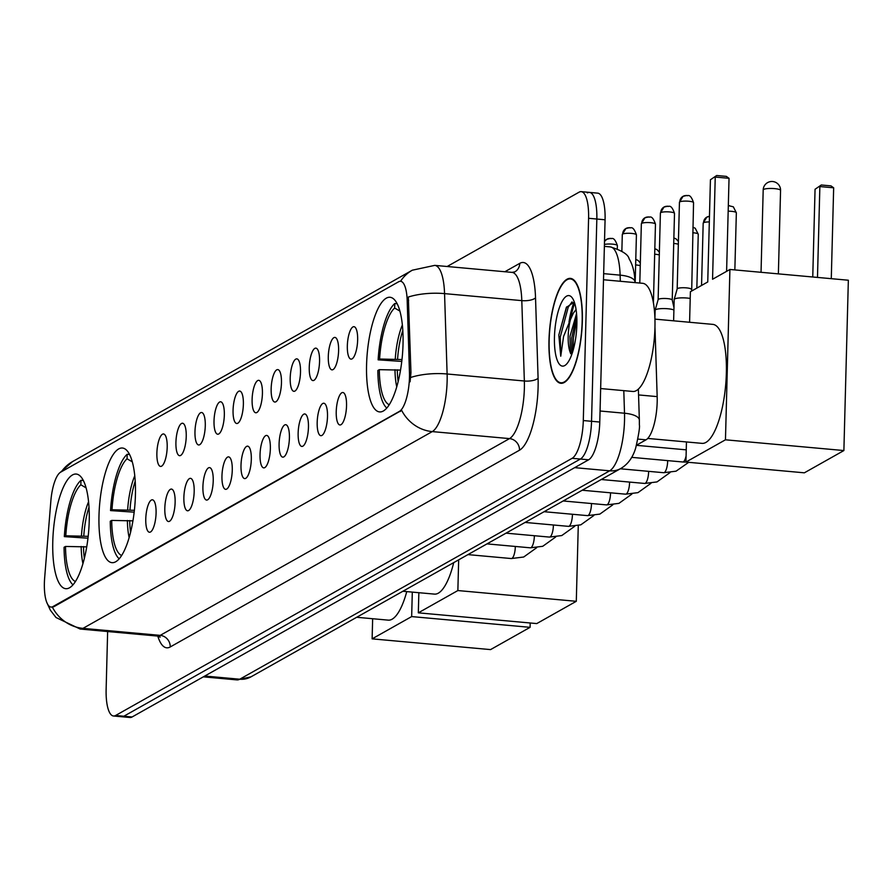 <?xml version="1.0" encoding="UTF-8"?>
<svg xmlns="http://www.w3.org/2000/svg" width="893" height="893" viewBox="0 0 893 893"><rect width="100%" height="100%" fill="white"/><g stroke="black" fill="none" stroke-linecap="round" stroke-linejoin="round"><path stroke-width="1.34" d="M135.423 495.079A57.565 17.592 -84.8 0 0 122.408 448.018A57.565 17.592 -84.8 0 0 98.989 515.607A57.565 17.592 -84.8 0 0 112.005 562.668A57.565 17.592 -84.8 0 0 135.423 495.079M89.222 521.11A57.565 17.592 -84.8 0 0 76.206 474.049A57.565 17.592 -84.8 0 0 52.776 541.638A57.565 17.592 -84.8 0 0 65.792 588.699A57.565 17.592 -84.8 0 0 89.222 521.11M403.022 344.33A57.565 17.592 -84.8 0 0 390.007 297.269A57.565 17.592 -84.8 0 0 366.576 364.857A57.565 17.592 -84.8 0 0 379.603 411.919A57.565 17.592 -84.8 0 0 403.022 344.33M347.332 345.803A16.286 4.978 95.2 0 1 354.889 327.072A16.286 4.978 95.2 0 1 357.646 339.999A16.286 4.978 95.2 0 1 351.998 358.908A16.286 4.978 95.2 0 1 347.332 345.803M328.289 356.53A16.286 4.978 95.2 0 1 335.846 337.8A16.286 4.978 95.2 0 1 338.603 350.726A16.286 4.978 95.2 0 1 332.955 369.635A16.286 4.978 95.2 0 1 328.289 356.53M309.246 367.269A16.286 4.978 95.2 0 1 316.803 348.527A16.286 4.978 95.2 0 1 319.56 361.453A16.286 4.978 95.2 0 1 313.912 380.362A16.286 4.978 95.2 0 1 309.246 367.269M290.203 377.996A16.286 4.978 95.2 0 1 297.76 359.254A16.286 4.978 95.2 0 1 300.506 372.18A16.286 4.978 95.2 0 1 294.869 391.101A16.286 4.978 95.2 0 1 290.203 377.996M271.148 388.723A16.286 4.978 95.2 0 1 278.705 369.981A16.286 4.978 95.2 0 1 281.462 382.918A16.286 4.978 95.2 0 1 275.814 401.828A16.286 4.978 95.2 0 1 271.148 388.723M252.105 399.45A16.286 4.978 95.2 0 1 259.662 380.719A16.286 4.978 95.2 0 1 262.419 393.646A16.286 4.978 95.2 0 1 256.771 412.555A16.286 4.978 95.2 0 1 252.105 399.45M233.062 410.177A16.286 4.978 95.2 0 1 240.619 391.447A16.286 4.978 95.2 0 1 243.376 404.373A16.286 4.978 95.2 0 1 237.728 423.282A16.286 4.978 95.2 0 1 233.062 410.177M214.019 420.916A16.286 4.978 95.2 0 1 221.576 402.174A16.286 4.978 95.2 0 1 224.333 415.1A16.286 4.978 95.2 0 1 218.685 434.009A16.286 4.978 95.2 0 1 214.019 420.916M194.975 431.643A16.286 4.978 95.2 0 1 202.532 412.901A16.286 4.978 95.2 0 1 205.278 425.827A16.286 4.978 95.2 0 1 199.641 444.747A16.286 4.978 95.2 0 1 194.975 431.643M175.921 442.37A16.286 4.978 95.2 0 1 183.478 423.628A16.286 4.978 95.2 0 1 186.235 436.554A16.286 4.978 95.2 0 1 180.587 455.475A16.286 4.978 95.2 0 1 175.921 442.37M156.878 453.097A16.286 4.978 95.2 0 1 164.435 434.355A16.286 4.978 95.2 0 1 167.192 447.293A16.286 4.978 95.2 0 1 161.544 466.202A16.286 4.978 95.2 0 1 156.878 453.097M336.226 411.64A16.286 4.978 95.2 0 1 343.783 392.898A16.286 4.978 95.2 0 1 346.54 405.824A16.286 4.978 95.2 0 1 340.892 424.744A16.286 4.978 95.2 0 1 336.226 411.64M317.182 422.367A16.286 4.978 95.2 0 1 324.739 403.625A16.286 4.978 95.2 0 1 327.497 416.562A16.286 4.978 95.2 0 1 321.848 435.471A16.286 4.978 95.2 0 1 317.182 422.367M298.139 433.094A16.286 4.978 95.2 0 1 305.696 414.352A16.286 4.978 95.2 0 1 308.453 427.289A16.286 4.978 95.2 0 1 302.805 446.199A16.286 4.978 95.2 0 1 298.139 433.094M279.096 443.821A16.286 4.978 95.2 0 1 286.653 425.09A16.286 4.978 95.2 0 1 289.41 438.016A16.286 4.978 95.2 0 1 283.762 456.926A16.286 4.978 95.2 0 1 279.096 443.821M260.042 454.559A16.286 4.978 95.2 0 1 267.599 435.817A16.286 4.978 95.2 0 1 270.356 448.744A16.286 4.978 95.2 0 1 264.719 467.653A16.286 4.978 95.2 0 1 260.042 454.559M240.998 465.286A16.286 4.978 95.2 0 1 248.555 446.545A16.286 4.978 95.2 0 1 251.313 459.471A16.286 4.978 95.2 0 1 245.664 478.38A16.286 4.978 95.2 0 1 240.998 465.286M221.955 476.014A16.286 4.978 95.2 0 1 229.512 457.272A16.286 4.978 95.2 0 1 232.269 470.198A16.286 4.978 95.2 0 1 226.621 489.118A16.286 4.978 95.2 0 1 221.955 476.014M202.912 486.741A16.286 4.978 95.2 0 1 210.469 467.999A16.286 4.978 95.2 0 1 213.226 480.936A16.286 4.978 95.2 0 1 207.578 499.846A16.286 4.978 95.2 0 1 202.912 486.741M183.869 497.468A16.286 4.978 95.2 0 1 191.426 478.737A16.286 4.978 95.2 0 1 194.183 491.663A16.286 4.978 95.2 0 1 188.535 510.573A16.286 4.978 95.2 0 1 183.869 497.468M164.814 508.195A16.286 4.978 95.2 0 1 172.371 489.464A16.286 4.978 95.2 0 1 175.128 502.391A16.286 4.978 95.2 0 1 169.491 521.3A16.286 4.978 95.2 0 1 164.814 508.195M145.771 518.933A16.286 4.978 95.2 0 1 153.328 500.192A16.286 4.978 95.2 0 1 156.085 513.118A16.286 4.978 95.2 0 1 150.437 532.027A16.286 4.978 95.2 0 1 145.771 518.933M654.96 326.983L657.17 396.615A32.583 9.957 95.2 0 1 657.181 402.073A32.583 9.957 95.2 0 1 646.03 439.825L636.508 445.194M409.463 372.493A29.324 8.963 95.2 0 1 409.474 377.404A29.324 8.963 95.2 0 1 399.439 411.372L52.91 606.593A29.324 8.963 95.2 0 1 51.013 607.05A29.324 8.963 95.2 0 1 44.65 578.005L50.845 501.096A29.324 8.963 95.2 0 1 60.612 472.196L398.646 281.764A29.324 8.963 95.2 0 1 400.544 281.295A29.324 8.963 95.2 0 1 407.175 300.361L409.463 372.493L410.959 372.627L410.088 381.791M582.336 321.447A52.676 16.107 -84.8 0 0 570.426 278.382A52.676 16.107 -84.8 0 0 548.983 340.233A52.676 16.107 -84.8 0 0 560.904 383.298A52.676 16.107 -84.8 0 0 582.336 321.447M401.404 281.373L400.544 281.295A38.008 35.419 60.6 0 1 412.309 270.199L434.746 265.377A43.444 13.283 95.2 0 1 444.558 293.618L447.114 373.988A43.444 13.283 95.2 0 1 447.125 381.266A43.444 13.283 95.2 0 1 432.268 431.598A38.008 35.419 -119.4 0 1 401.649 410.356L53.915 606.682L51.705 607.117M107.64 631.541L106.133 689.363A32.583 9.957 -84.8 0 0 113.5 715.996L121.738 716.744A32.583 9.957 -84.8 0 0 123.848 716.231L580.383 459.047A32.583 9.957 -84.8 0 0 591.534 421.295L596.837 219.031A32.583 9.957 -84.8 0 0 589.458 192.397A32.583 9.957 -84.8 0 0 587.348 192.91M52.374 607.128A38.008 35.419 60.6 0 0 82.982 628.359L432.268 431.598L509.501 438.608A43.444 13.283 -84.8 0 0 524.37 388.276A43.444 13.283 -84.8 0 0 524.347 380.998L521.802 300.628L444.558 293.618A38.008 13.495 178.2 0 0 408.324 297.034L410.959 372.627M113.5 715.996A32.583 9.957 -84.8 0 0 115.61 715.483L572.145 458.299A32.583 9.957 -84.8 0 0 583.296 420.547L588.587 218.283A32.583 9.957 -84.8 0 0 581.22 191.649A32.583 9.957 -84.8 0 0 579.11 192.162L447.147 266.505M574.679 303.196A43.444 13.283 -84.8 0 0 570.46 319.549M605.074 219.778A32.583 9.957 -84.8 0 0 597.696 193.145L589.458 192.397A32.583 9.957 -84.8 0 1 596.837 219.031L591.534 421.295A32.583 9.957 -84.8 0 1 580.383 459.047L123.848 716.231A32.583 9.957 -84.8 0 1 121.738 716.744L129.976 717.492A32.583 9.957 -84.8 0 0 132.086 716.979L588.621 459.795A32.583 9.957 -84.8 0 0 599.772 422.043L605.074 219.778L588.587 218.283M549.162 340.144A52.129 15.94 -84.8 0 0 560.949 382.762A52.129 15.94 -84.8 0 0 582.158 321.547A52.129 15.94 -84.8 0 0 570.37 278.929A52.129 15.94 -84.8 0 0 549.162 340.144M600.654 388.544L632.836 391.469A54.306 16.599 -84.8 0 0 654.937 327.698A54.306 16.599 -84.8 0 0 642.659 283.304L603.501 279.755M574.288 302.001L566.352 307.404L558.817 335.031L560.748 356.207L563.561 336.494L570.415 319.672A24.546 7.501 -84.8 0 0 568.194 336.159A24.546 7.501 -84.8 0 0 570.393 352.824L569.991 336.315L576.554 313.577M570.415 319.672L573.328 313.197L576.063 309.514M576.867 324.527A35.407 10.828 -84.8 0 0 572.156 297.76A35.407 10.828 -84.8 0 0 560.904 303.821A35.407 10.828 -84.8 0 0 554.453 337.152A35.407 10.828 -84.8 0 0 566.095 364.556A35.407 10.828 -84.8 0 0 576.867 324.527M570.393 352.824L570.683 353.74M560.748 356.207L560.268 336.985L568.227 307.159L572.056 301.89M573.038 350.581L573.351 338.168L576.878 319.437M558.817 335.031L566.664 306.868M571.754 354.554L571.721 338.023L576.666 314.983M401.772 361.419L378.141 359.834A54.306 16.599 -84.8 0 1 394.773 303.531L394.65 308.029A49.74 15.203 -84.8 0 0 379.592 359.019L401.984 359.555M647.738 438.43L702.054 443.363A59.731 18.262 -84.8 0 0 726.355 373.218A59.731 18.262 -84.8 0 0 712.848 324.382L654.937 319.125M400.533 370.093L379.313 369.669L377.862 370.483A54.306 16.599 -84.8 0 0 386.792 408.056M394.773 303.531L397.151 303.754M379.313 369.669A49.74 15.203 -84.8 0 0 389.248 404.73M379.592 359.019L378.141 359.834M399.885 311.077L394.65 308.029M812.753 276.997L815.052 189.271L821.292 184.996L830.97 185.878L833.66 187.809L831.283 278.672M726.601 271.349L729.034 178.31L715.237 177.06L712.558 279.252L729.916 269.474L848.35 280.223L843.885 450.552L804.359 472.821L685.924 462.072L686.449 441.946M689.586 322.273L690.389 291.743L707.747 281.965L710.426 179.772L716.666 175.508L710.426 179.772M685.924 462.072L725.462 439.803L843.885 450.552M729.916 269.474L725.462 439.803M833.66 187.809L819.863 186.559L817.486 277.422M821.292 184.996L815.052 189.271M716.666 175.508L726.344 176.379L729.034 178.31M134.173 512.169L110.542 510.584A54.306 16.599 -84.8 0 1 127.174 454.28L127.052 458.779A49.74 15.203 -84.8 0 0 111.993 509.769L134.385 510.305M402.91 591.255L434.456 594.113A59.731 18.262 -84.8 0 0 453.722 562.623M132.934 520.853L111.714 520.418L110.263 521.233A54.306 16.599 -84.8 0 0 119.193 558.806M127.174 454.28L129.552 454.504M111.714 520.418A49.74 15.203 -84.8 0 0 121.649 555.491M111.993 509.769L110.542 510.584M132.287 461.837L127.052 458.779M578.273 525.597L576.298 601.302L536.76 623.582L418.326 612.832L418.85 592.695M418.326 612.832L457.863 590.552L576.298 601.302M458.667 559.844L457.863 590.552M87.972 538.2L64.329 536.615A54.306 16.599 -84.8 0 1 80.962 480.311L80.85 484.81A49.74 15.203 -84.8 0 0 65.792 535.8L88.184 536.336M356.709 617.275L388.243 620.144A59.731 18.262 -84.8 0 0 406.761 591.601M86.733 546.873L65.513 546.449L64.062 547.264A54.306 16.599 -84.8 0 0 72.992 584.837M80.962 480.311L83.35 480.534M65.513 546.449A49.74 15.203 -84.8 0 0 75.447 581.51M65.792 535.8L64.329 536.615M86.085 487.857L80.85 484.81M530.208 622.979L530.085 627.332L490.558 649.602L372.124 638.852L372.649 618.726M372.124 638.852L411.662 616.583L530.085 627.332M412.298 592.104L411.662 616.583M673.623 320.821L674.182 299.523A9.778 1.92 1.5 0 1 674.193 299.434A9.778 1.92 1.5 0 1 674.684 298.943A9.778 1.92 1.5 0 1 687.041 298.039A9.778 1.92 1.5 0 1 690.211 298.463M686.672 195.567A7.055 6.575 60.6 0 0 679.807 201.874A7.055 1.384 1.5 0 0 679.439 202.298L677.173 288.919A7.055 1.384 1.5 0 1 677.184 288.885A7.055 1.384 1.5 0 1 677.53 288.528A7.055 1.384 1.5 0 1 686.46 287.881A7.055 1.384 1.5 0 1 691.282 289.254A7.055 1.384 1.5 0 1 691.282 289.321M654.915 318.511L655.127 310.251A9.778 1.92 1.5 0 1 655.149 310.161A9.778 1.92 1.5 0 1 655.629 309.67A9.778 1.92 1.5 0 1 667.997 308.766A9.778 1.92 1.5 0 1 673.902 309.994M667.629 206.294A7.055 6.575 60.6 0 0 660.753 212.601A7.055 1.384 1.5 0 0 660.396 213.025L658.13 299.646A7.055 1.384 1.5 0 1 658.141 299.613A7.055 1.384 1.5 0 1 658.487 299.255A7.055 1.384 1.5 0 1 667.417 298.608A7.055 1.384 1.5 0 1 672.228 299.981A7.055 1.384 1.5 0 1 672.239 300.048M638.551 394.929L657.17 396.615M407.175 300.361L408.659 300.494M52.91 606.593L53.915 606.682M399.439 411.372L400.455 411.461M637.881 439.088L646.03 439.825M170.239 646.956A10.861 10.113 60.6 0 0 160.215 635.37L509.501 438.608A10.861 10.113 60.6 0 1 519.525 450.184L170.239 646.956A54.306 16.599 95.2 0 1 157.793 636.106M157.414 636.05A43.444 13.283 -84.8 0 0 160.215 635.37L82.982 628.359A43.444 13.283 95.2 0 1 80.169 629.04L157.414 636.05L160.182 637.155L159.345 635.783M410.713 377.46A38.008 13.495 178.2 0 1 447.114 373.988L524.347 380.998A10.861 3.862 -1.8 0 0 538.088 378.174A54.306 16.599 95.2 0 1 519.525 450.184M61.438 471.727A38.008 35.419 -119.4 0 1 72.478 461.636L412.309 270.199M504.869 271.74L519.759 263.357A54.306 16.599 95.2 0 1 535.532 297.804L538.088 378.174M115.61 715.483L132.086 716.979M572.145 458.299L588.621 459.795M583.296 420.547L599.772 422.043M535.532 297.804A10.861 3.862 -1.8 0 1 521.802 300.628A43.444 13.283 -84.8 0 0 511.99 272.387L514.781 271.885A10.861 10.113 60.6 0 0 519.759 263.357M204.765 676.034L239.748 679.216A21.722 20.238 60.6 0 0 250.966 676.849L236.935 679.897A43.444 13.283 -84.8 0 0 239.748 679.216L609.662 470.823A43.444 13.283 -84.8 0 0 624.52 420.503A43.444 13.283 -84.8 0 0 624.508 413.225L600.063 411.003M574.668 467.653L609.662 470.823A21.722 20.238 60.6 0 0 620.881 468.457L250.966 676.849M620.322 281.284L620.122 275.144L603.657 273.649M610.31 246.903C622.064 250.565 628.337 254.561 629.13 258.881C632.702 264.663 634.655 272.354 634.968 281.965A21.722 7.713 178.2 0 0 620.122 275.144A43.444 13.283 -84.8 0 0 610.31 246.903L604.371 246.368M638.372 389.125L639.355 420.045A21.722 7.713 178.2 0 0 624.508 413.225L623.794 390.643M574.087 301.934A43.444 13.283 -84.8 0 0 568.997 322.038M402.81 330.421A42.574 13.015 -84.8 0 0 397.586 359.153M394.974 369.702A43.087 13.172 -84.8 0 0 396.749 386.87M402.363 324.985A43.087 13.172 -84.8 0 0 395.253 359.053M397.307 369.802A42.574 13.015 -84.8 0 0 398.155 381.601M778.372 273.872L780.56 190.41A8.684 1.708 -178.5 0 0 774.622 188.624A8.684 1.708 -178.5 0 0 763.638 189.428A8.684 1.708 -178.5 0 0 763.191 189.952L761.037 272.298M135.211 481.182A42.574 13.015 -84.8 0 0 129.998 509.914M127.375 520.452A43.087 13.172 -84.8 0 0 129.15 537.619M134.765 475.746A43.087 13.172 -84.8 0 0 127.654 509.803M129.719 520.552A42.574 13.015 -84.8 0 0 130.568 532.351M88.999 507.202A42.574 13.015 -84.8 0 0 83.786 535.934M81.174 546.483A43.087 13.172 -84.8 0 0 82.949 563.65M88.563 501.766A43.087 13.172 -84.8 0 0 81.453 535.833M83.507 546.583A42.574 13.015 -84.8 0 0 84.355 558.382M728.175 211.194A7.055 1.384 1.5 0 1 736.345 212.78L733.332 206.808L728.32 205.602M729.469 205.68A7.055 6.575 60.6 0 0 728.32 205.669M709.466 216.385A7.055 6.575 60.6 0 0 703.55 222.714A7.055 1.384 1.5 0 1 709.321 221.922M686.092 455.888A9.778 2.992 95.2 0 1 683.156 461.927A9.778 2.992 95.2 0 1 682.721 461.982L631.664 457.35M701.552 285.459L703.182 223.138A7.055 1.384 1.5 0 1 703.55 222.714M692.767 232.738A7.055 1.384 1.5 0 1 698.259 234.234L695.234 228.262L692.912 227.202M667.663 460.621A9.778 2.992 95.2 0 1 667.651 461.234A9.778 2.992 95.2 0 1 664.113 472.654A9.778 2.992 95.2 0 1 663.678 472.71L620.311 468.78M673.724 243.465A7.055 1.384 1.5 0 1 678.345 244.269M648.619 471.348A9.778 2.992 95.2 0 1 648.608 471.962A9.778 2.992 95.2 0 1 645.07 483.381A9.778 2.992 95.2 0 1 644.634 483.448L601.268 479.508M654.681 254.204A7.055 1.384 1.5 0 1 659.291 254.996M629.576 482.075A9.778 2.992 95.2 0 1 629.565 482.7A9.778 2.992 95.2 0 1 626.026 494.108A9.778 2.992 95.2 0 1 625.58 494.175L582.225 490.235M635.626 264.931A7.055 1.384 1.5 0 1 640.248 265.734M610.522 492.802A9.778 2.992 95.2 0 1 610.522 493.427A9.778 2.992 95.2 0 1 606.972 504.835A9.778 2.992 95.2 0 1 606.537 504.902L563.182 500.962M591.479 503.529A9.778 2.992 95.2 0 1 591.467 504.154A9.778 2.992 95.2 0 1 587.929 515.562A9.778 2.992 95.2 0 1 587.494 515.629L544.127 511.7M572.435 514.268A9.778 2.992 95.2 0 1 572.424 514.881A9.778 2.992 95.2 0 1 568.886 526.301A9.778 2.992 95.2 0 1 568.45 526.357L525.084 522.427M553.392 524.995A9.778 2.992 95.2 0 1 553.381 525.609A9.778 2.992 95.2 0 1 549.842 537.028A9.778 2.992 95.2 0 1 549.407 537.084L506.041 533.154M534.349 535.722A9.778 2.992 95.2 0 1 534.338 536.336A9.778 2.992 95.2 0 1 530.799 547.755A9.778 2.992 95.2 0 1 530.353 547.822L486.998 543.882M515.294 546.449A9.778 2.992 95.2 0 1 515.294 547.074A9.778 2.992 95.2 0 1 511.756 558.482A9.778 2.992 95.2 0 1 511.309 558.549L467.954 554.609M679.807 201.874A7.055 1.384 1.5 0 1 687.643 201.148A7.055 1.384 1.5 0 1 693.548 202.666C689.976 192.062 687.097 196.806 686.996 195.444L683.033 196.337L679.439 202.298M660.753 212.601A7.055 1.384 1.5 0 1 668.6 211.875A7.055 1.384 1.5 0 1 674.505 213.394C670.933 202.8 668.042 207.533 667.953 206.171L663.99 207.064L660.396 213.025M641.71 223.328A7.055 1.384 1.5 0 1 649.557 222.603A7.055 1.384 1.5 0 1 655.462 224.121C651.879 213.527 648.999 218.26 648.91 216.899L644.936 217.792A7.055 6.575 60.6 0 0 641.71 223.328A7.055 1.384 1.5 0 0 641.353 223.752L639.801 283.048M648.586 217.021A7.055 6.575 60.6 0 0 644.936 217.792L641.353 223.752M622.667 234.066A7.055 1.384 1.5 0 1 630.514 233.33A7.055 1.384 1.5 0 1 636.419 234.859C632.836 224.255 629.956 228.988 629.866 227.626L625.893 228.519A7.055 6.575 60.6 0 0 622.667 234.066A7.055 1.384 1.5 0 0 622.298 234.491L621.863 251.134M629.543 227.748A7.055 6.575 60.6 0 0 625.893 228.519L622.298 234.491M604.427 244.492A7.055 1.384 1.5 0 1 612.364 244.124A7.055 1.384 1.5 0 1 617.376 245.586C613.792 234.982 610.912 239.715 610.823 238.353L606.849 239.246A7.055 6.575 60.6 0 0 604.494 241.601M610.499 238.476A7.055 6.575 60.6 0 0 606.849 239.246L604.505 241.389M51.013 607.05L51.783 607.117M46.827 602.541L50.365 610.187L55.991 617.51L80.169 629.04M60.255 472.419L72.478 461.636M581.22 191.649L589.458 192.397M434.746 265.377L511.99 272.387M639.355 420.045L639.366 424.945C639.957 426.821 638.763 434.422 635.76 447.739C632.992 457.283 628.036 464.193 620.881 468.457M236.935 679.897L203.336 676.849M634.968 281.965L634.99 282.612M563.249 382.974L560.949 382.762M572.67 279.129L570.37 278.929M780.56 190.41A8.684 8.684 0 0 0 767.612 182.607A8.684 8.684 0 0 0 763.191 189.952M636.463 445.328L686.248 449.849M736.345 212.78L734.85 269.92M709.466 216.307L706.776 217.178L703.182 223.138M686.148 462.094L682.721 461.982M688.682 462.328L676.046 471.18L663.678 472.71M698.259 234.234L696.841 288.104M678.412 241.523L676.191 238.989L673.869 237.929M669.996 472.609L657.002 481.919L644.634 483.448M659.369 252.25L657.148 249.727L654.826 248.667M650.941 483.336L637.959 492.646L625.58 494.175M640.326 262.977L638.104 260.455L635.771 259.394M631.898 494.075L618.905 503.373L606.537 504.902M612.855 504.802L599.862 514.1L587.494 515.629M593.812 515.529L580.818 524.827L568.45 526.357M574.768 526.256L561.775 535.554L549.407 537.084M555.714 536.983L542.732 546.293L530.353 547.822M536.671 547.71L523.689 557.02L511.309 558.549M677.184 288.885L674.193 299.434M693.548 202.666L691.684 291.018M658.141 299.613L655.149 310.161M672.228 299.981L673.969 307.605M674.505 213.394L672.239 300.015M655.462 224.121L653.408 302.783M636.419 234.859L635.169 282.623M617.376 245.586L617.297 248.634"/></g></svg>

